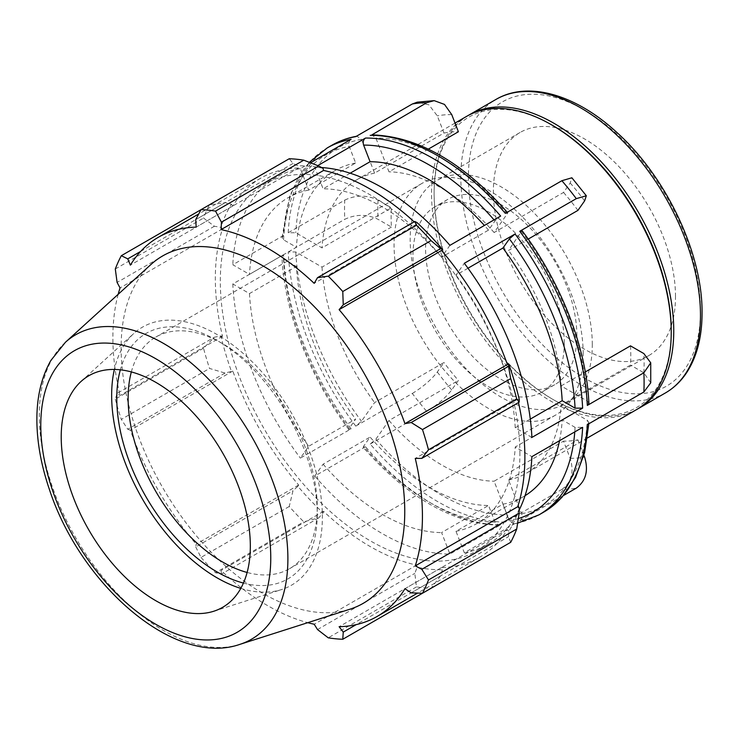 <?xml version="1.0" encoding="UTF-8"?>
<svg xmlns="http://www.w3.org/2000/svg" width="739" height="739" viewBox="0 0 739 739"><rect width="100%" height="100%" fill="white"/><g stroke="black" fill="none" stroke-linecap="round" stroke-linejoin="round"><path stroke-width="0.55" stroke-dasharray="3.69 2.77" d="M561.88 489.421C571.496 482.299 574.268 471.935 570.185 458.328L563.515 441.137L494.114 481.209L507.222 515C508.146 518.094 507.517 520.45 505.337 522.067L561.88 489.421A211.825 122.295 60 0 0 576.291 488.137M543.682 512.145A211.825 122.295 60 0 1 519.748 520.783C521.928 519.166 522.565 516.81 521.642 513.716L508.524 479.916L577.926 439.853A169.462 97.834 60 0 1 563.515 441.137M577.926 439.853L583.921 455.289M412.334 393.471C422.939 386.922 431.271 379.772 437.312 372.003L443.982 362.516L374.581 402.589L361.463 421.239L355.792 426.117L412.334 393.471A211.825 122.295 60 0 0 426.745 411.401C437.359 404.852 445.682 397.702 451.723 389.933L458.392 380.446A169.462 97.834 60 0 1 443.982 362.516M344.762 200.112C355.875 194.847 366.978 194.847 378.072 200.121L391.421 207.825L322.019 247.898L295.785 232.757L288.219 232.757L344.762 200.112A211.825 122.295 60 0 0 344.762 219.326C355.875 214.061 366.978 214.07 378.072 219.344L391.421 227.049A169.462 97.834 60 0 1 391.421 207.825M355.792 136.623L356.919 136.216L361.463 139.32L374.581 173.12L443.982 133.048L437.312 115.857L428.925 104.855L417.286 102.158M443.982 133.048A169.462 97.834 60 0 1 458.392 131.764M428.389 149.084L388.991 171.836L375.874 138.036L371.893 134.868M505.337 213.359L507.601 212.693L507.222 213.867L494.114 232.526L563.515 192.454L570.185 182.967L571.875 177.785M563.515 192.454A169.462 97.834 60 0 1 577.926 210.384M528.191 239.103L508.524 250.456L522.03 230.642M515.065 523.489L464.332 552.772L456 531.295L502.945 504.183L509.393 520.783L513.938 523.896L515.065 523.489A211.825 122.295 -120 0 0 538.999 514.852M519.748 520.783L563.654 495.435M500.654 524.773L498.964 525.235L494.982 522.076L488.534 505.476L441.589 532.579L449.922 554.065L500.654 524.773A211.825 122.295 -120 0 1 365.519 446.753L363.246 447.418L363.625 446.245L370.073 437.072A188.288 108.707 -120 0 0 488.534 505.476M365.519 446.753L314.786 476.045L323.119 464.184L370.073 437.072M505.337 522.067A211.825 122.295 60 0 1 370.202 444.047L375.874 439.169L388.991 420.519L458.392 380.446M370.202 444.047L426.745 411.401M351.108 428.823L348.826 429.47L349.214 428.315L355.653 419.152L308.708 446.254L300.376 458.115L351.108 428.823A211.825 122.295 -120 0 1 283.536 254.678L281.975 256.941L283.545 259.047L296.422 266.483A188.288 108.707 -120 0 0 355.653 419.152M283.536 254.678L232.803 283.961L249.477 293.586L296.422 266.483M355.792 426.117A211.825 122.295 60 0 1 288.219 251.971L295.785 251.971L322.019 267.112L391.421 227.049M288.219 251.971L344.762 219.326M283.536 235.455L281.975 237.552L283.545 239.824L296.422 247.269L249.477 274.372L232.803 264.747L283.536 235.455A211.825 122.295 -120 0 1 327.174 147.966M310.5 162.774L300.376 168.621L308.708 190.099L355.653 162.996L349.214 146.396C348.291 143.301 348.919 140.946 351.108 139.329M350.166 173.203L323.119 188.815L314.786 167.328L317.752 165.619M449.922 245.348L441.589 257.209L488.534 230.106L494.982 220.943L500.654 216.065M467.981 268.229L456 275.139L464.332 263.278M388.991 420.519A169.462 97.834 -120 0 0 494.114 481.209M322.019 267.112A169.462 97.834 -120 0 0 374.581 402.589M374.581 173.12A169.462 97.834 -120 0 0 356.826 179.762A169.462 97.834 -120 0 0 322.019 247.898M494.114 232.526A169.462 97.834 -120 0 0 388.991 171.836M588.881 403.171L587.311 401.065L561.086 385.924A169.462 97.834 -120 0 0 508.524 250.456M561.086 385.924L585.288 371.948M630.487 345.852A169.462 97.834 60 0 1 630.783 355.635A169.462 97.834 60 0 1 630.487 365.075L561.086 405.138L587.311 420.279L588.881 422.56L588.817 423.789M466.678 116.337A169.462 97.834 -120 0 0 466.678 312.015A169.462 97.834 -120 0 0 636.14 409.849M508.524 479.916A169.462 97.834 -120 0 0 526.279 473.274A169.462 97.834 -120 0 0 561.086 405.138M519.886 454.245A211.825 122.295 -120 0 0 427.428 241.071A211.825 122.295 -120 0 0 264.192 184.325A211.825 122.295 -120 0 0 264.192 428.916A211.825 122.295 -120 0 0 476.018 551.211A211.825 122.295 -120 0 0 519.886 454.245M314.786 476.045A211.825 122.295 -120 0 0 449.922 554.065M232.803 283.961A211.825 122.295 -120 0 0 300.376 458.115M300.376 168.621A211.825 122.295 -120 0 0 276.441 177.249A211.825 122.295 -120 0 0 232.803 264.747M321.576 167.531A211.825 122.295 -120 0 0 314.786 167.328M464.332 552.772A211.825 122.295 -120 0 0 488.267 544.144A211.825 122.295 -120 0 0 519.249 509.91M488.534 230.106A188.288 108.707 -120 0 0 484.405 225.45M355.653 162.996A188.288 108.707 -120 0 0 335.164 170.524A188.288 108.707 -120 0 0 296.422 247.269M531.904 437.433L515.231 427.807A188.288 108.707 -120 0 0 456 275.139M515.231 427.807L530.297 419.105M441.589 257.209A188.288 108.707 -120 0 0 323.119 188.815M308.708 190.099A188.288 108.707 -120 0 0 288.21 197.636A188.288 108.707 -120 0 0 249.477 274.372M249.477 293.586A188.288 108.707 -120 0 0 308.708 446.254M323.119 464.184A188.288 108.707 -120 0 0 441.589 532.579M650.736 382.811L643.835 372.779L630.487 365.075M587.32 424.657L588.881 422.56M675.501 296.598A128.78 74.353 -120 0 0 619.291 166.996A128.78 74.353 -120 0 0 520.053 132.493A128.78 74.353 -120 0 0 520.053 281.199A128.78 74.353 -120 0 0 648.833 355.551A128.78 74.353 -120 0 0 675.501 296.598M467.953 115.626A169.462 97.834 -120 0 0 434.107 192.454A169.462 97.834 -120 0 0 553.927 400.002A169.462 97.834 -120 0 0 637.387 409.11M559.543 440.693A188.288 108.707 -120 0 0 562.185 419.918L575.062 427.354L582.637 427.354M323.063 168.326A221.238 127.736 -120 0 0 297.872 165.832L293.004 163.458L289.245 158.737M414.154 221.866A218.883 126.369 60 0 1 416.648 224.194L417.147 222.651M519.305 399.587L517.716 399.245A218.883 126.369 60 0 1 518.482 402.57M510.695 542.315L508.497 536.69L508.866 531.295A221.238 127.736 -120 0 0 519.305 508.229M508.866 531.295L507.397 529.549A218.883 126.369 60 0 1 479.546 557.326A218.883 126.369 60 0 1 441.571 567.552L442.338 569.704L440.546 575.921L431.003 588.327A235.362 135.884 60 0 1 416.473 586.886L414.819 573.372L417.147 567.21A221.238 127.736 -120 0 0 442.338 569.704M417.147 567.21L416.648 565.086A218.883 126.369 60 0 1 323.562 511.342L323.063 512.884L318.731 517.9L303.766 521.817A235.362 135.884 60 0 1 289.245 506.483L293.004 490.733L297.872 486.29A221.238 127.736 -120 0 0 323.063 512.884M297.872 486.29L298.639 485.033A218.883 126.369 60 0 1 232.822 371.033L225.062 373.056L209.543 368.447A235.362 135.884 60 0 1 203.53 348.198L214.402 337.196L220.906 335.949A221.238 127.736 -120 0 0 231.344 371.061M220.906 335.949L222.494 336.291A218.883 126.369 60 0 1 222.494 228.804L220.906 227.307L214.402 226.245L203.53 218.051A235.362 135.884 60 0 1 209.543 204.749L225.062 202.689L231.344 204.241A221.238 127.736 -120 0 0 220.906 227.307M231.344 204.241L232.822 205.987A218.883 126.369 60 0 1 260.664 178.21A218.883 126.369 60 0 1 298.639 167.984L297.872 165.832M140.706 251.389L225.062 202.689M232.822 205.987L130.369 265.135M209.543 204.749L201.008 209.682M222.494 336.291L120.041 395.439L117.095 393.37L214.402 337.196M203.53 348.198L115.302 399.134L117.095 393.37M298.639 485.033L196.186 544.181L195.696 546.915L293.004 490.733M289.245 506.483L201.008 557.418L195.696 546.915M317.511 629.554L414.819 573.372M416.648 565.086L314.195 624.233M416.473 586.886L328.245 637.822M411.189 592.872L508.497 536.69M507.397 529.549L404.944 588.706M517.716 399.245L415.263 458.402M243.436 583.062A141.749 81.844 -120 0 0 317.243 514.03A141.749 81.844 -120 0 0 217.017 340.42A141.749 81.844 -120 0 0 120.328 369.823M131.339 371.929A133.731 77.207 60 0 1 155.818 337.067A133.731 77.207 60 0 1 222.688 343.69A133.731 77.207 60 0 1 317.243 507.471L317.243 514.03M317.243 507.471A133.731 77.207 60 0 1 289.549 568.688A133.731 77.207 60 0 1 247.122 572.466M240.785 588.401A149.001 86.02 -120 0 0 281.642 589.546A149.001 86.02 -120 0 0 322.37 516.986A149.001 86.02 -120 0 0 251.168 360.798A149.001 86.02 -120 0 0 133.805 333.492A149.001 86.02 -120 0 0 114.369 369.445M583.182 353.935A133.731 77.207 -120 0 0 524.81 219.363A133.731 77.207 -120 0 0 421.757 183.531A133.731 77.207 -120 0 0 421.757 337.945A133.731 77.207 -120 0 0 555.488 415.152A133.731 77.207 -120 0 0 583.182 353.935M150.932 264.516A200.565 115.801 -120 0 0 162.654 487.537A200.565 115.801 -120 0 0 349.935 609.204M118.166 294.316A218.883 126.369 -120 0 0 120.041 395.439M115.302 399.134A235.362 135.884 -120 0 0 121.316 419.382L209.543 368.447M225.062 373.056L127.755 429.239L121.316 419.382M127.755 429.239L130.369 430.181A218.883 126.369 -120 0 0 196.186 544.181M201.008 557.418A235.362 135.884 -120 0 0 215.539 572.753L303.766 521.817M318.731 517.9L221.432 574.074L215.539 572.753M221.432 574.074L221.109 570.499A218.883 126.369 -120 0 0 307.747 622.681M440.546 575.921L356.189 624.621M441.571 567.552L339.118 626.709M323.562 511.342L221.109 570.499M232.822 371.033L130.369 430.181M214.402 226.245L117.095 282.418M115.302 268.996L203.53 218.051M222.494 228.804L120.041 287.951M293.004 163.458L195.696 219.64M298.639 167.984L196.186 227.132M416.648 224.194L314.195 283.342M562.185 419.918L515.231 447.021L531.904 456.647M456 531.295A188.288 108.707 -120 0 0 476.498 523.757A188.288 108.707 -120 0 0 515.231 447.021M502.945 504.183A188.288 108.707 -120 0 0 523.443 496.654A188.288 108.707 -120 0 0 525.032 495.703M564.263 343.016A106.979 61.762 -120 0 0 517.568 235.353A106.979 61.762 -120 0 0 435.132 206.698A106.979 61.762 -120 0 0 435.132 330.231A106.979 61.762 -120 0 0 542.112 391.993A106.979 61.762 -120 0 0 564.263 343.016M576.873 335.737A106.979 61.762 -120 0 0 530.177 228.074A106.979 61.762 -120 0 0 447.742 199.419A106.979 61.762 -120 0 0 447.742 322.952A106.979 61.762 -120 0 0 554.721 384.714A106.979 61.762 -120 0 0 576.873 335.737M592.29 344.642A128.78 74.353 -120 0 0 536.08 215.04A128.78 74.353 -120 0 0 436.841 180.538A128.78 74.353 -120 0 0 436.841 329.243A128.78 74.353 -120 0 0 565.621 403.596A128.78 74.353 -120 0 0 592.29 344.642M552.67 125.464A167.679 96.809 -120 0 0 434.107 193.914A167.679 96.809 -120 0 0 552.67 399.272A167.679 96.809 -120 0 0 671.234 330.823M570.185 458.328A188.288 108.707 -120 0 0 584.604 457.044M437.312 372.003A188.288 108.707 -120 0 0 451.723 389.933M378.072 200.121A188.288 108.707 -120 0 0 378.072 219.344M451.723 114.573A188.288 108.707 -120 0 0 437.312 115.857M584.604 200.897A188.288 108.707 -120 0 0 570.185 182.967M587.311 401.065A206.477 119.21 -120 0 0 521.642 231.797M507.222 213.867A206.477 119.21 -120 0 0 375.874 138.036M361.463 139.32A206.477 119.21 -120 0 0 295.785 232.757M295.785 251.971A206.477 119.21 -120 0 0 361.463 421.239M375.874 439.169A206.477 119.21 -120 0 0 507.222 515M288.219 232.757A211.825 122.295 60 0 1 331.857 145.26M494.049 219.871A206.477 119.21 60 0 1 494.982 220.943M283.545 239.824A206.477 119.21 60 0 1 349.214 146.396M349.214 428.315A206.477 119.21 60 0 1 283.545 259.047M494.982 522.076A206.477 119.21 60 0 1 363.625 446.245M643.835 372.779A188.288 108.707 -120 0 0 643.835 353.556M700.48 311.017A164.113 94.749 -120 0 0 526.417 94.481A164.113 94.749 -120 0 0 526.417 326.564A164.113 94.749 -120 0 0 700.48 311.017M665.386 392.963A169.462 97.834 60 0 1 495.924 295.129A169.462 97.834 60 0 1 495.934 99.451M521.642 513.716A206.477 119.21 -120 0 0 587.311 420.279M575.062 427.354A206.477 119.21 60 0 1 574.776 431.899M518.335 518.602A206.477 119.21 60 0 1 509.393 520.783M65.42 342.277A175.79 101.492 -120 0 0 75.692 537.752A175.79 101.492 -120 0 0 239.833 644.38M455.021 123.071L356.826 179.762M587.431 437.968L526.279 473.274M356.318 136.318L356.909 136.207M276.441 177.249L264.192 184.325M488.267 544.144L476.018 551.211M281.975 237.552L290.048 194.902L309.308 162.303M348.826 429.479C309.881 377.934 284.303 312.089 281.975 256.941M498.964 525.235C453.044 523.785 407.808 497.846 363.246 447.418M335.164 170.524L288.21 197.636M513.938 523.896L517.642 523.157M222.688 343.69L217.017 340.42M421.757 183.531L155.818 337.067M555.488 415.152L289.549 568.688M523.443 496.654L476.498 523.757M479.546 557.326L417.6 593.094M260.664 178.21L198.708 213.977M447.742 199.419L435.132 206.698M554.721 384.714L542.112 391.993M520.053 132.493L436.841 180.538M648.833 355.551L565.621 403.596M552.67 399.272L553.927 400.002M434.107 193.914L434.107 192.454M213.774 611.236L281.642 589.546M81.096 381.416L133.805 333.492"/><path stroke-width="1.11" d="M583.921 455.289L584.604 457.044C588.678 470.651 585.907 481.015 576.291 488.137L563.654 495.435M507.61 212.693C463.048 162.266 417.803 136.327 371.893 134.868L426.745 102.693L434.181 100.643L444.49 104.411L451.723 114.573L458.392 131.764L428.389 149.084M434.181 100.643L417.286 102.158L412.334 103.977A211.825 122.295 60 0 1 426.745 102.693M522.03 230.642L519.748 231.289L576.291 198.643L586.332 195.77L584.604 200.897L577.926 210.384L528.191 239.103M586.332 195.77L571.875 177.785L561.88 180.713A211.825 122.295 60 0 1 576.291 198.643M310.5 162.774L351.108 139.329A211.825 122.295 -120 0 0 327.174 147.966L331.857 145.26A211.825 122.295 60 0 1 355.792 136.623L412.334 103.977M317.752 165.619L365.519 138.045C363.339 139.662 362.701 142.017 363.625 145.103L370.073 161.712L350.166 173.203M321.576 167.531A211.825 122.295 -120 0 1 449.922 245.348L500.654 216.065A211.825 122.295 -120 0 0 365.519 138.045M370.202 135.339A211.825 122.295 60 0 1 505.337 213.359L561.88 180.713M530.297 419.105L562.185 400.695L575.062 408.14L582.637 408.14L531.904 437.433A211.825 122.295 -120 0 0 464.332 263.278L515.065 233.995L509.393 238.873L502.945 248.036L467.981 268.229M585.288 371.948L630.487 345.852L643.835 353.556L650.736 362.812L643.863 372.789A211.825 122.295 60 0 1 644.094 382.534A211.825 122.295 60 0 1 643.863 392.012L650.736 382.811L650.736 362.812M587.431 437.968L636.14 409.849A169.462 97.834 -120 0 0 671.234 332.273A169.462 97.834 -120 0 0 551.405 124.734A169.462 97.834 -120 0 0 466.678 116.337L455.021 123.071M522.03 230.633C560.975 282.178 586.554 348.023 588.881 403.171L587.32 405.434L643.863 372.789M588.817 423.789L584.623 452.564L575.542 477.44L561.76 497.569L543.682 512.145A211.825 122.295 60 0 0 587.32 424.657L643.863 392.012M519.249 509.91A211.825 122.295 -120 0 0 531.904 456.647L582.637 427.354A211.825 122.295 -120 0 1 538.999 514.852L543.682 512.145M562.185 400.695A188.288 108.707 -120 0 0 502.945 248.036M484.405 225.45A188.288 108.707 -120 0 0 370.073 161.712M637.387 409.11A169.462 97.834 -120 0 0 638.662 408.39A169.462 97.834 -120 0 0 673.756 330.823A169.462 97.834 -120 0 0 599.782 160.28A169.462 97.834 -120 0 0 469.2 114.887A169.462 97.834 -120 0 0 467.953 115.626M303.766 160.178L215.539 211.114A235.362 135.884 -120 0 0 201.008 209.682L289.245 158.737A235.362 135.884 60 0 1 303.766 160.178L318.731 166.007L323.063 168.326L323.562 170.45A218.883 126.369 60 0 1 414.154 221.866M442.338 249.246A221.238 127.736 -120 0 0 417.147 222.651L414.819 221.478L416.473 225.247A235.362 135.884 60 0 1 431.003 240.581L440.546 248.646L442.338 249.246L441.571 250.503A218.883 126.369 60 0 1 507.397 364.503L508.866 364.475L508.497 366.322L510.695 378.617A235.362 135.884 60 0 1 516.718 398.875L519.147 402.182L519.305 399.587A221.238 127.736 -120 0 0 508.866 364.475M518.482 402.57A218.883 126.369 60 0 1 517.716 506.732L519.305 508.229L519.147 513.134L516.718 529.013A235.362 135.884 60 0 1 510.695 542.315L422.468 593.251L411.189 592.872L404.944 588.706A218.883 126.369 -120 0 1 377.093 616.474A218.883 126.369 -120 0 1 339.118 626.709L343.247 632.104L342.776 639.263L431.003 588.327M323.562 170.45L221.109 229.598L221.432 222.19L318.731 166.007M215.539 211.114L221.432 222.19M127.755 258.862L121.316 255.694L201.008 209.682L195.696 219.64L196.186 227.132A218.883 126.369 -120 0 0 158.211 237.358A218.883 126.369 -120 0 0 130.369 265.135L127.755 258.862L140.706 251.389M307.747 622.681A218.883 126.369 -120 0 0 314.195 624.233L317.511 629.554L328.245 637.822A235.362 135.884 -120 0 0 342.776 639.263M517.716 506.732L415.263 565.88A218.883 126.369 -120 0 0 422.431 516.275A218.883 126.369 -120 0 0 415.263 458.402L421.84 458.365L519.147 402.182M516.718 398.875L428.491 449.811L421.84 458.365M441.571 250.503L339.118 309.65L343.247 304.819L440.546 248.646M431.003 240.581L342.776 291.526L343.247 304.819M120.328 369.823A141.749 81.844 -120 0 0 146.137 497.079A141.749 81.844 -120 0 0 243.436 583.062M247.122 572.466A133.731 77.207 60 0 1 131.339 371.929M114.369 369.445A149.001 86.02 -120 0 0 240.785 588.401M519.147 513.134L421.84 569.316L428.491 579.949L516.718 529.013M421.84 569.316L415.263 565.88M239.833 644.38L349.935 609.204A200.565 115.801 -120 0 0 404.76 511.517A200.565 115.801 -120 0 0 308.92 301.272A200.565 115.801 -120 0 0 150.932 264.516L65.42 342.277L50.899 360.42C42.243 375.624 37.597 393.601 36.95 414.33C36.285 437.774 40.331 462.503 49.088 488.516C80.052 584.401 174.201 667.308 239.833 644.38A175.79 101.492 -120 0 0 287.887 558.767A175.79 101.492 -120 0 0 203.89 374.488A175.79 101.492 -120 0 0 65.42 342.277M428.491 449.811A235.362 135.884 -120 0 0 422.468 429.562L510.695 378.617M508.497 366.322L411.189 422.505L422.468 429.562M411.189 422.505L404.944 423.659A218.883 126.369 -120 0 0 339.118 309.65M342.776 291.526A235.362 135.884 -120 0 0 328.245 276.183L416.473 225.247M414.819 221.478L317.511 277.661L328.245 276.183M317.511 277.661L314.195 283.342A218.883 126.369 -120 0 0 221.109 229.598M121.316 255.694A235.362 135.884 -120 0 0 115.302 268.996L117.095 282.418L120.041 287.951A218.883 126.369 -120 0 0 118.166 294.316M422.468 593.251A235.362 135.884 -120 0 0 428.491 579.949M356.189 624.621L343.247 632.104M507.397 364.503L404.944 423.659M250.327 546.103A133.731 77.207 -120 0 0 186.431 405.923A133.731 77.207 -120 0 0 81.096 381.416A133.731 77.207 -120 0 0 88.911 530.112A133.731 77.207 -120 0 0 213.774 611.236A133.731 77.207 -120 0 0 250.327 546.103M525.032 495.703A188.288 108.707 -120 0 0 559.543 440.693M671.234 330.823L671.234 332.273L671.234 330.823A167.679 96.809 -120 0 0 552.67 125.464L551.405 124.734M519.748 231.289A211.825 122.295 60 0 1 587.32 405.434M582.637 408.14A211.825 122.295 -120 0 0 515.065 233.995M509.393 238.873A206.477 119.21 60 0 1 575.062 408.14M363.625 145.103A206.477 119.21 60 0 1 494.049 219.871M665.386 392.963C673.903 388.012 681.035 381.185 686.771 372.474C696.932 356.734 702.022 336.975 702.05 313.207C702.807 253.671 666.051 176.261 616.252 131.921C575.487 94.416 527.877 80.569 495.934 99.451A169.462 97.834 60 0 1 626.515 144.853A169.462 97.834 60 0 1 700.48 315.387A169.462 97.834 60 0 1 665.386 392.963L638.662 408.39M574.776 431.899A206.477 119.21 60 0 1 518.335 518.602M270.76 557.899A162.626 93.89 60 0 1 98.278 573.307A162.626 93.89 60 0 1 98.278 343.321A162.626 93.89 60 0 1 270.76 557.899M331.857 145.26C339.543 140.835 347.893 137.814 356.909 136.207M309.308 162.303L327.174 147.966M495.934 99.451L469.2 114.887M517.642 523.157L538.999 514.852M417.6 593.094L377.093 616.474M198.708 213.977L158.211 237.358"/></g></svg>

